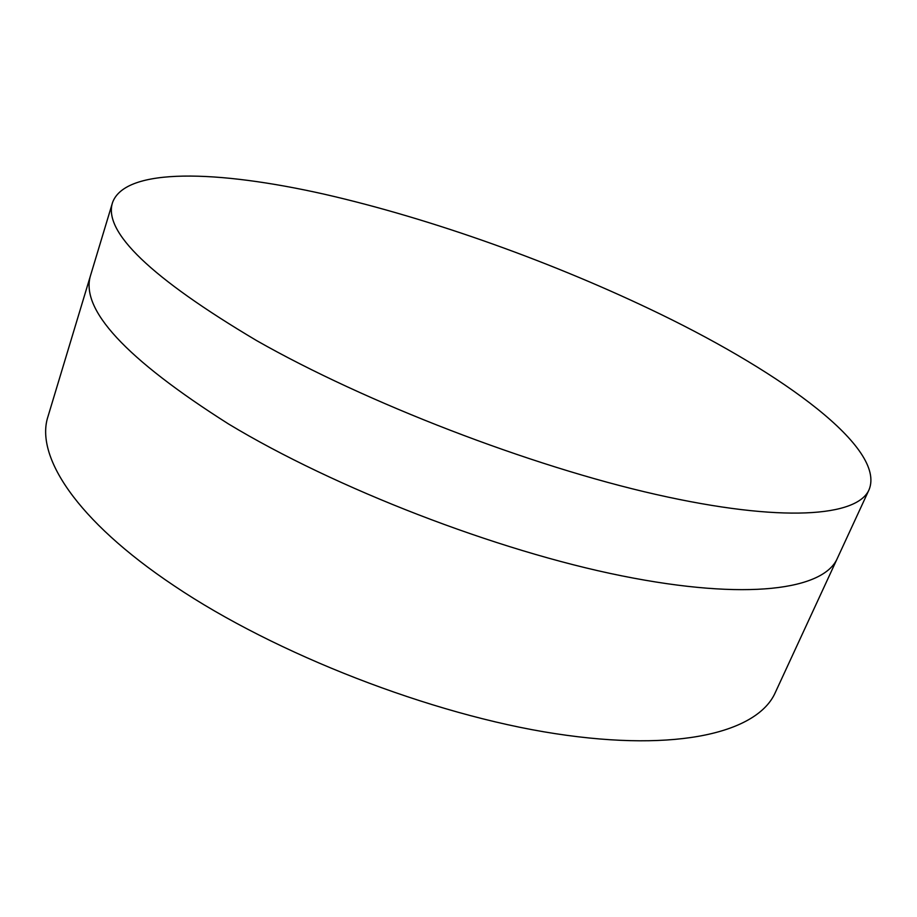 <?xml version="1.0" encoding="UTF-8"?>
<svg xmlns="http://www.w3.org/2000/svg" width="917" height="917" viewBox="0 0 917 917"><rect width="100%" height="100%" fill="white"/><g stroke="black" fill="none" stroke-linecap="round" stroke-linejoin="round"><path stroke-width="1.38" d="M112.596 202.393L90.726 274.871C79.527 308.949 125.48 358.662 228.585 424.009C335.118 488.337 496.59 550.773 621.921 575.876C747.596 601.093 823.672 589.574 837.29 558.464L775.22 692.713C757.843 731.846 679.405 752.685 555.312 733.657C431.54 714.721 275.501 654.096 174.196 585.825C75.595 520.008 34.972 455.474 48.005 416.467L90.726 274.871C79.527 308.949 125.48 358.662 228.585 424.009C335.118 488.337 496.59 550.773 621.921 575.876C747.596 601.093 823.672 589.574 837.29 558.464L869.052 489.747C886.097 448.333 783.244 373.815 660.412 314.153C555.163 263.03 432.377 218.922 324.389 194.221C217.799 170.218 125.618 167.203 112.596 202.393C102.773 231.669 150.778 277.725 256.622 340.597C365.894 402.746 530.186 466.1 656.263 494.515C782.694 523.068 857.452 516.558 869.052 489.747"/></g></svg>
